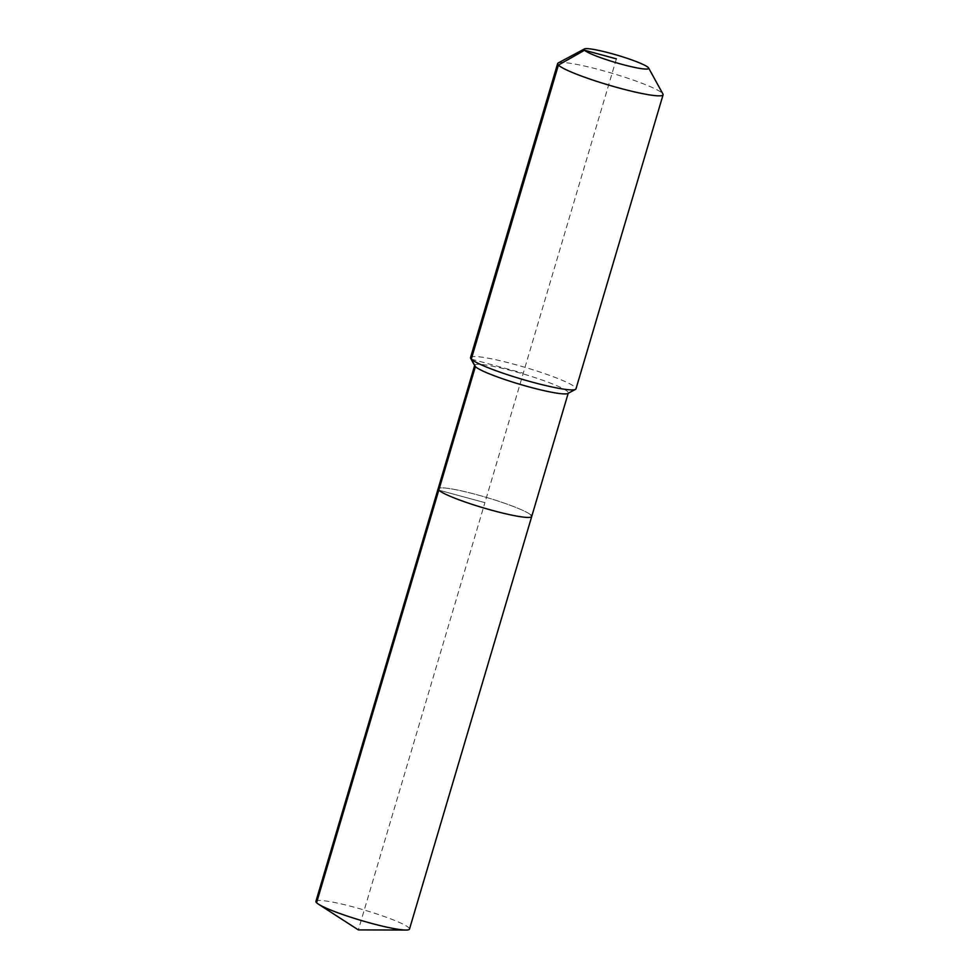 <?xml version="1.0" encoding="UTF-8"?>
<svg xmlns="http://www.w3.org/2000/svg" width="979" height="979" viewBox="0 0 979 979"><rect width="100%" height="100%" fill="white"/><g stroke="black" fill="none" stroke-linecap="round" stroke-linejoin="round"><path stroke-width="0.73" stroke-dasharray="4.89 3.67" d="M315.911 901.378A48.803 5.446 -163.5 0 1 359.428 908.634A48.803 5.446 -163.5 0 1 408.818 927.737A48.803 5.446 -163.5 0 1 409.491 929.095M531.046 515.138A48.803 5.446 -163.5 0 0 481.656 496.035A48.803 5.446 -163.5 0 0 438.127 488.778A48.803 5.446 -163.5 0 1 481.656 496.035A48.803 5.446 -163.5 0 1 531.046 515.138A48.803 5.446 -163.5 0 1 531.719 516.496M474.839 365.926A48.803 5.446 -163.5 0 1 474.717 365.253A48.803 5.446 -163.5 0 1 518.246 372.497A48.803 5.446 -163.5 0 1 567.636 391.612A48.803 5.446 -163.5 0 1 568.309 392.971A48.803 5.446 -163.5 0 1 567.832 393.472M470.532 357.604A54.983 6.131 -163.5 0 1 519.568 365.767A54.983 6.131 -163.5 0 1 575.224 387.305A54.983 6.131 -163.5 0 1 575.982 388.834M558.165 62.986A54.983 6.131 -163.5 0 1 609.636 72.556A54.983 6.131 -163.5 0 1 662.33 93.25A54.983 6.131 -163.5 0 1 662.942 94.021M616.378 58.862L484.923 502.643L438.8 490.136L484.923 502.643L358.363 929.903L316.584 902.736M471.291 359.134L523.263 373.219"/><path stroke-width="1.47" d="M531.046 515.138A48.803 5.446 -163.5 0 1 531.719 516.496L409.491 929.095A48.803 5.446 -163.5 0 1 405.881 930.05A48.803 5.446 -163.5 0 1 361.165 920.456A48.803 5.446 -163.5 0 1 318.42 904.143A48.803 5.446 -163.5 0 1 316.584 902.736A48.803 5.446 -163.5 0 1 315.911 901.378L438.127 488.778A48.803 5.446 -163.5 0 0 438.8 490.136A48.803 5.446 -163.5 0 1 438.127 488.778L474.631 365.546M568.212 393.264L531.719 516.496A48.803 5.446 -163.5 0 1 488.191 509.251A48.803 5.446 -163.5 0 1 438.8 490.136L316.584 902.736M648.587 67.955L662.942 94.021A54.983 6.131 -163.5 0 1 663.089 94.779L575.982 388.834A54.983 6.131 -163.5 0 1 575.456 389.397L567.832 393.472A48.803 5.446 -163.5 0 1 522.162 384.967A48.803 5.446 -163.5 0 1 475.39 366.611A48.803 5.446 -163.5 0 1 474.839 365.926L470.679 358.363A54.983 6.131 -163.5 0 1 470.532 357.604L557.638 63.549A54.983 6.131 -163.5 0 1 558.165 62.986L584.414 48.95A33.678 3.757 -163.5 0 1 615.938 54.812A33.678 3.757 -163.5 0 1 648.208 67.49A33.678 3.757 -163.5 0 1 648.587 67.955A33.678 3.757 -163.5 0 1 620.441 63.929A33.678 3.757 -163.5 0 1 584.549 50.235A33.678 3.757 -163.5 0 1 584.414 48.95M575.456 389.397A54.983 6.131 -163.5 0 1 523.985 379.815A54.983 6.131 -163.5 0 1 471.291 359.134A54.983 6.131 -163.5 0 1 470.679 358.363M663.089 94.779A54.983 6.131 -163.5 0 1 614.053 86.617A54.983 6.131 -163.5 0 1 558.397 65.079A54.983 6.131 -163.5 0 1 557.638 63.549M531.719 516.496A48.803 5.446 -163.5 0 1 488.191 509.251A48.803 5.446 -163.5 0 1 438.8 490.136L475.39 366.611L471.291 359.134L558.397 65.079L584.549 50.235L616.378 58.862M318.42 904.143L358.363 929.903L405.881 930.05"/></g></svg>

